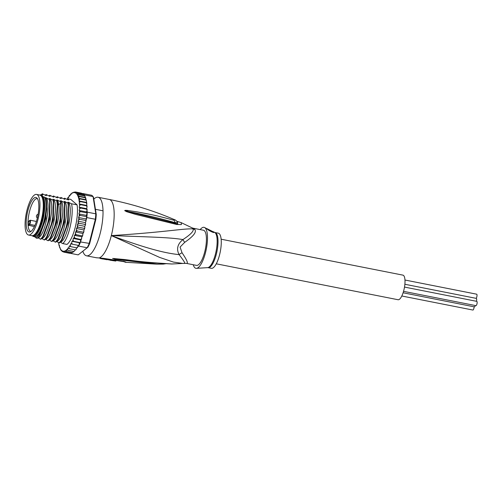<?xml version="1.0" encoding="UTF-8"?>
<svg xmlns="http://www.w3.org/2000/svg" width="502" height="502" viewBox="0 0 502 502"><rect width="100%" height="100%" fill="white"/><g stroke="black" fill="none" stroke-linecap="round" stroke-linejoin="round"><path stroke-width="0.75" d="M476.542 294.197A2.19 0.678 101.2 0 1 476.668 294.191A2.19 0.678 101.2 0 1 476.774 294.247A2.19 0.678 101.2 0 1 476.95 296.199A2.19 0.678 101.2 0 1 476.128 298.345M474.083 306.797A2.19 0.678 101.2 0 1 473.681 309.019A2.19 0.678 101.2 0 1 472.871 310.041L401.807 295.998M476.185 298.389A2.19 0.678 101.2 0 1 476.304 298.383A2.19 0.678 101.2 0 1 476.411 298.433A2.19 0.678 101.2 0 1 476.392 301.282M475.306 305.523A2.19 0.678 101.2 0 1 474.39 306.86L403.1 292.773M476.668 301.369A2.19 0.678 101.2 0 1 476.793 301.357A2.19 0.678 101.2 0 1 476.9 301.413A2.19 0.678 101.2 0 1 476.988 303.823A2.19 0.678 101.2 0 1 475.94 305.655L403.539 291.342M221.137 239.216L402.93 275.14A12.537 3.872 101.2 0 1 403.558 275.46A12.537 3.872 101.2 0 1 404.072 289.259A12.537 3.872 101.2 0 1 398.073 299.738L216.28 263.814M36.527 194.418L39.865 195.077A20.695 6.388 101.2 0 1 40.398 195.265A20.695 6.388 101.2 0 1 40.894 195.604A20.695 6.388 101.2 0 1 41.748 218.383A20.695 6.388 101.2 0 1 31.846 235.676L28.501 235.018A20.695 6.388 -78.8 0 0 38.403 217.724A20.695 6.388 -78.8 0 0 37.556 194.945A20.695 6.388 -78.8 0 0 37.06 194.607A20.695 6.388 -78.8 0 0 36.527 194.418A20.695 6.388 -78.8 0 0 26.625 211.712A20.695 6.388 -78.8 0 0 27.472 234.49A20.695 6.388 -78.8 0 0 27.968 234.829A20.695 6.388 -78.8 0 0 28.501 235.018M36.797 197.907A17.595 5.428 -78.8 0 0 36.376 197.619A17.595 5.428 -78.8 0 0 27.679 211.417A17.595 5.428 -78.8 0 0 28.225 231.529A17.595 5.428 -78.8 0 0 28.652 231.817A17.595 5.428 -78.8 0 0 30.158 231.868A17.595 5.428 -78.8 0 0 37.838 215.772A17.595 5.428 -78.8 0 0 36.859 197.964A17.595 5.428 -78.8 0 0 36.797 197.907M37.455 198.717A16.673 5.145 101.2 0 0 37.23 198.654A16.673 5.145 101.2 0 0 29.254 212.591A16.673 5.145 101.2 0 0 29.938 230.945A16.673 5.145 -78.8 0 0 30.34 231.221A16.673 5.145 -78.8 0 0 30.766 231.372A16.673 5.145 -78.8 0 0 30.998 231.397M28.388 222.003L28.777 221.721L28.388 222.003A16.673 5.145 -78.8 0 0 28.445 225.172L29.304 223.955A1.889 0.584 -78.8 0 0 29.951 221.47A1.889 0.584 -78.8 0 0 29.304 220.704A1.889 0.584 -78.8 0 0 29.248 220.786L28.388 222.003M34.387 226.653L28.445 225.172M194.826 229.496A7.957 7.172 148.7 0 1 193.013 228.887A18.166 5.61 -78.8 0 0 192.279 228.008A18.166 5.61 -78.8 0 0 191.902 227.764L192.85 228.134A7.957 7.568 105.8 0 0 193.414 228.266A17.909 5.528 101.2 0 1 194.098 228.63A17.909 5.528 101.2 0 1 194.167 228.692A17.909 5.528 101.2 0 1 194.826 229.496C196.79 232.031 193.414 236.316 184.698 242.347L180.08 247.059L182.044 252.763C187.24 260.469 188.626 263.996 186.198 263.337M193.188 228.222L203.454 230.249A17.909 5.528 -78.8 0 1 204.345 230.7A17.909 5.528 101.2 0 1 204.716 251.922A17.909 5.528 101.2 0 1 196.514 265.382L186.317 263.368M96.007 257.689A29.844 9.212 -78.8 0 0 96.24 257.727A3.978 3.784 96.5 0 0 96.528 257.771L86.513 255.813A29.844 9.212 -78.8 0 1 85.026 255.054A29.844 9.212 101.2 0 1 82.843 251.226M93.824 199.137A29.844 9.212 101.2 0 1 98.085 197.255A29.844 9.212 101.2 0 1 99.565 198.014A29.844 9.212 -78.8 0 1 100.795 230.87A29.844 9.212 -78.8 0 1 86.513 255.813M96.24 257.727L103.619 258.361L122.306 261.203C125.444 261.774 126.617 262.144 125.826 262.308A28.614 8.829 101.2 0 1 125.77 262.301L156.944 264.165L115.014 259.314L112.693 258.442L123.134 259.408C129.61 259.98 138.081 261.881 165.647 263.55L171.822 263.996L182.728 263.437L173.441 262.088L159.705 257.444L111.331 235.589C148.008 249.048 165.729 253.272 179.101 254.621C184.033 261.046 185.753 263.914 184.265 263.224M166.049 263.682L163.244 264.102A3.978 2.071 -91.9 0 1 163.043 264.09L156.944 264.165L163.244 264.102A3.978 2.071 -91.9 0 0 164.192 263.619M153.305 262.979L112.812 258.505A3.978 2.221 77 0 1 112.693 258.442M115.014 259.314A3.978 1.882 -77.4 0 0 115.504 258.969L112.774 258.505A3.978 3.2 61.2 0 1 112.624 258.474M114.694 258.474A3.978 0.653 94.9 0 1 114.556 258.687L150.255 262.734L171.822 263.996M165.647 263.55A3.978 1.939 92 0 1 165.171 263.65M166.727 263.594A3.978 1.952 91.7 0 1 166.275 263.688M96.528 257.771L99.572 257.965A3.978 1.581 94 0 1 99.296 257.884A29.844 9.212 -78.8 0 0 111.331 235.589C151.052 237.038 169.789 237.364 182.941 239.573C190.842 234.396 194.199 230.832 193.013 228.887C183.217 228.41 165.095 232.25 111.331 235.589A29.844 9.212 -78.8 0 0 110.71 200.21A29.844 9.212 101.2 0 0 109.223 199.457L98.085 197.255M191.902 227.764L181.278 222.675L181.341 224.601L176.698 224.469L135.766 214.436L126.617 211.693L124.803 210.689C124.502 210.369 125.393 210.288 127.477 210.438L137.153 211.882C143.578 213.268 152.269 214.178 174.188 220.372L173.974 219.443C153.129 210.539 131.543 203.875 109.223 199.457M176.698 224.469A3.978 2.09 -74.3 0 0 175.731 223.434L126.648 211.229L137.379 213.312C143.854 214.95 152.47 216.293 174.865 222.587L177.658 222.518C176.616 220.786 175.393 219.763 173.981 219.449M175.675 224.206A3.978 2.077 -74.6 0 0 174.702 223.145M126.617 211.693A3.978 0.822 -69.9 0 0 126.648 211.229L124.992 210.727A3.978 1.606 -39.4 0 0 124.841 210.765M124.803 210.689A3.978 2.497 -19.6 0 1 124.954 210.702L127.684 211.185A3.978 1.813 96 0 0 127.477 210.438M174.188 220.372A3.978 2.272 108.1 0 1 174.865 222.587L175.386 223.39M177.193 221.646L177.758 223.804L175.731 223.434M177.539 223.785L177.608 222.386M182.044 252.763A7.957 4.261 152 0 0 179.101 254.621C176.227 249.03 177.507 244.016 182.941 239.573A7.957 2.403 -129.1 0 0 184.698 242.347M192.85 228.134L193.414 228.266M206.705 228.542L213.752 232.062C215.276 233.825 207.822 230.148 206.805 228.692L204.534 227.488A20.889 6.451 -78.8 0 1 205.506 252.613A20.889 6.451 101.2 0 1 196.458 268.344A20.889 6.451 101.2 0 1 193.251 264.736M204.534 227.488A20.889 6.451 -78.8 0 0 200.198 229.602M215.051 232.539A17.909 5.528 -78.8 0 1 216.318 254.219A17.909 5.528 -78.8 0 1 216.255 254.458A17.909 5.528 -78.8 0 1 208.11 267.673L211.367 268.319A17.909 5.528 101.2 0 0 219.569 254.859A17.909 5.528 -78.8 0 0 218.307 233.179L215.051 232.539L212.93 231.573M213.871 232.344A3.978 0.659 14.3 0 0 213.726 232.156A3.978 0.659 14.3 0 0 209.34 230.587M116.031 260.482L115.893 261.021L115.247 260.99L107.823 259.691A29.649 9.149 101.2 0 1 107.152 259.22M107.183 259.101L107.026 259.722L104.485 259.289A29.775 9.187 101.2 0 1 103.418 258.875M103.525 258.448L103.362 259.088A29.794 9.193 -78.8 0 0 103.356 259.088A29.794 9.193 -78.8 0 0 103.362 259.088L100.864 258.63A29.831 9.205 101.2 0 1 100.839 258.624A29.831 9.205 101.2 0 1 99.98 258.323L99.867 257.99M101.009 258.084L100.864 258.63M104.642 258.655L104.485 259.289M42.118 197.449A19.302 5.955 101.2 0 1 42.394 197.794M35.209 234.127A19.302 5.955 101.2 0 1 34.826 234.346M41.936 197.048A19.898 6.143 101.2 0 1 42.199 197.449A19.898 6.143 101.2 0 1 41.861 220.096A19.898 6.143 101.2 0 1 34.902 234.378A19.898 6.143 101.2 0 1 34.506 234.647M39.783 195.065A21.191 6.539 101.2 0 1 40.988 194.814L42.287 195.071L41.679 194.544L41.095 194.832M32.153 235.714L33.32 236.461A21.191 6.539 101.2 0 0 42.758 220.503A21.191 6.539 101.2 0 0 43.404 196.909L44.703 197.167A21.191 6.539 101.2 0 1 44.057 220.761A21.191 6.539 101.2 0 1 34.619 236.718L35.868 237.804A22.684 7.003 -78.8 0 0 44.452 221.1A22.684 7.003 -78.8 0 0 46.134 199.106L45.895 218.483L39.928 235.118L39.005 236.398L44.973 221.282L46.724 209.165L46.134 199.106L45.638 197.681M76.762 192.743L75.256 192.373L75.388 191.965L73.901 192.504L74.108 192.065L72.413 193.025A29.844 9.212 -78.8 0 0 71.535 193.565L72.37 192.699M75.256 192.373L75.388 191.965L81.33 193.138L82.491 193.803M73.901 192.504L74.472 192.14M59.368 245.208L59.656 247.655M59.976 247.524L60.573 249.607M60.742 249.406L60.993 250.241L62.568 251.69M84.512 229.063L84.844 227.638L84.16 228.335L84.512 229.063L83.909 229.954L76.48 228.485L77.088 227.594L78.218 227.161L77.415 226.17L77.327 224.858L77.923 223.785L79.046 223.246L78.199 222.342L78.03 221.175L78.601 219.951L79.718 219.305L78.82 218.514L78.576 217.51L79.121 216.149L80.213 215.414L78.952 213.915L79.46 212.44L80.527 211.637L79.165 210.463L79.623 208.901L80.659 208.041L79.197 207.2L79.598 205.582L80.602 204.678L79.191 203.95L79.404 202.676L80.351 201.616L79.002 200.938L79.925 198.905L78.607 198.259L79.316 196.589L78.048 195.968L78.55 194.707L77.408 194.123L84.556 195.535L84.518 194.883A30.641 9.456 -78.8 0 0 84.311 194.619L83.25 193.697A30.641 9.456 101.2 0 1 83.796 194.092A30.641 9.456 101.2 0 1 84.311 194.619L77.622 193.295L76.561 192.379L83.25 193.697A30.641 9.456 -78.8 0 0 82.999 193.565L82.918 193.634M84.518 194.883L93.065 196.571L93.548 197.405L96.252 214.442A29.844 9.212 101.2 0 1 95.838 219.393L89.701 243.457A29.844 9.212 101.2 0 1 87.9 247.204L78.199 254.878L70.28 253.315M82.999 193.565L91.54 195.253A30.641 9.456 101.2 0 1 92.337 195.78A30.641 9.456 101.2 0 1 93.065 196.571L95.8 213.846L96.252 214.442M78.03 221.175L85.453 222.643L86.808 217.573A30.641 9.456 -78.8 0 0 86.896 216.738A30.641 9.456 -78.8 0 0 87.216 212.961A30.641 9.456 -78.8 0 0 87.26 212.158L95.8 213.846A30.641 9.456 101.2 0 1 95.349 219.261L95.838 219.393M78.08 245.327L77.772 246.739L78.613 246.068L87.153 247.756L78.199 254.878M86.808 217.573L95.349 219.261L89.13 243.658A30.641 9.456 101.2 0 1 87.153 247.756L87.9 247.204M89.701 243.457L80.584 241.97L81.173 239.674L80.659 239.931L80.295 242.642A30.641 9.456 -78.8 0 0 80.584 241.97M78.613 246.068A30.641 9.456 -78.8 0 0 78.921 245.497A30.641 9.456 -78.8 0 0 80.295 242.642L73.612 241.318L73.01 240.107L73.229 238.469L80.659 239.931M63.164 251.822L63.905 252.148L63.911 251.427L65.185 252.048L65.222 250.787L66.534 251.433L66.584 249.632L67.939 250.31L67.569 249.105L67.965 247.982L69.376 248.71L68.906 247.53L69.326 245.924L70.82 246.651L70.305 245.44L70.663 243.796L72.238 244.173L71.686 242.955L71.974 241.299L79.404 242.767L78.921 245.497L72.238 244.173M61.671 250.818L62.769 251.565M81.807 237.176L81.318 239.567M86.218 219.876L85.999 218.979L86.896 216.738L80.213 215.414M78.576 217.51L85.999 218.979M78.952 213.915L86.382 215.383L87.216 212.961L80.527 211.637M86.896 216.738L86.382 215.383M79.165 210.463L86.589 211.926L87.047 210.369L86.601 209.215L80.659 208.041M87.216 212.961L86.589 211.926M87.26 212.158L87.003 210.533M87.116 209.177L87.047 210.369M79.197 207.2L86.62 208.669L87.022 207.05L86.539 205.851L80.602 204.678M87.059 209.089L86.601 209.215L87.059 209.089L86.62 208.669M87.028 205.82L87.022 207.05M86.959 205.72L86.539 205.851L86.959 205.72L86.614 205.418L86.833 204.145L86.294 202.789L80.351 201.616M79.191 203.95L86.614 205.418M86.746 202.733L86.833 204.145M86.645 202.601L86.294 202.789L86.645 202.601L86.262 199.991M79.002 200.938L86.426 202.406M79.925 198.905L85.867 200.078L86.106 199.79L86.457 200.938M86.106 199.79L85.258 197.763L79.316 196.589M78.607 198.259L86.037 199.727M78.55 194.707L84.487 195.88L84.556 195.535L85.434 197.43L85.258 197.763L85.434 197.43L78.048 195.968M77.408 194.123L77.622 193.295M84.587 195.297L84.311 194.619M83.909 229.954L83.922 231.391L83.181 232.169L83.539 232.771L82.93 233.474L75.507 232.006L77.245 230.989L76.492 229.922L76.48 228.485M81.845 236.818L74.415 235.35L76.135 234.672L75.438 233.537L75.507 232.006M73.229 238.469L74.917 238.13L74.271 236.95L74.415 235.35M71.974 241.299L73.612 241.318M58.941 242.497L58.59 242.686L58.972 245.296M67.977 197.449L67.268 199.445M67.5 198.378A29.844 9.212 -78.8 0 1 68.027 197.543L68.473 197.462L68.027 197.543L68.479 197.895L69.427 195.422M68.899 196.295A29.844 9.212 -78.8 0 1 69.477 195.567L69.916 195.403L69.477 195.567L69.834 195.943L70.907 193.816M70.261 194.688A29.844 9.212 -78.8 0 1 70.97 194.017L71.353 193.803L71.215 194.268L71.535 193.565M83.922 231.391L83.539 232.771M83.181 232.169L77.245 230.989M84.16 228.335L78.218 227.161M84.844 227.638L84.75 226.327L85.346 225.254L84.989 224.419L79.046 223.246M77.327 224.858L84.75 226.327M84.989 224.419L85.622 223.81L85.346 225.254M85.622 223.81L85.478 222.794M86.244 219.976L85.66 220.478L86.03 221.42M85.66 220.478L79.718 219.305M81.694 238.419L80.86 239.303L81.173 239.674M77.772 246.739L77.258 247.837M76.643 247.806L75.796 249.883M75.244 249.87L74.233 251.295M73.832 251.477L72.476 252.606L72.715 252.311L72.476 252.606L66.534 251.433M82.93 233.474L82.523 236.197M82.861 235.005L81.914 236.756M74.917 238.13L81.23 239.642M67.525 199.595L68.341 198.917L70.795 199.401L77.095 204.872A23.876 7.367 101.2 0 1 75.218 227.393A23.876 7.367 101.2 0 1 67.011 244.418L62.706 243.57L60.253 242.14M82.435 236.316L82.077 235.846L76.135 234.672M80.295 242.642L79.404 242.767M77.735 246.909L76.756 247.825L70.82 246.651M76.756 247.825L77.208 247.743M76.329 248.998L75.733 249.751M72.552 252.387L71.121 253.221L71.297 252.889L69.847 253.322L69.916 252.977L69.847 253.322L63.905 252.148M71.372 253.228L71.297 252.889M75.319 249.883L69.376 248.71M73.882 251.489L67.939 250.31M71.121 253.221L65.185 252.048M68.341 198.917L68.699 199.903L67.739 199.714L64.632 198.183L64.934 199.344M64.639 199.281L60.918 197.449L61.225 198.61M60.924 198.547L57.203 196.715L57.51 197.876M57.209 197.813L53.488 195.981L53.796 197.148M53.501 197.079L49.773 195.247L50.081 196.414M49.786 196.345L46.065 194.512L46.366 195.68M46.071 195.611L42.35 193.778L42.657 194.945M42.356 194.876L41.679 194.544M43.404 196.909L40.988 194.814M44.703 197.167L45.902 198.208M45.657 197.719L49.265 199.369C51.85 210.928 46.165 234.867 40.424 239.165L37.939 237.71M40.424 239.165L40.894 239.259L42.501 237.44L48.983 219.725L49.736 199.463L49.265 199.369M49.353 198.415L50.005 200.505L49.61 219.223L43.643 235.852L42.501 237.433M49.372 198.453L52.98 200.103C55.584 211.449 49.867 235.689 44.138 239.9L41.685 238.469C47.671 238.042 54.768 208.135 50.3 198.635M44.138 239.9L44.609 239.994L46.215 238.174L52.679 220.573L53.45 200.198L52.98 200.103M53.068 199.15L53.72 201.246L53.319 219.958L47.351 236.586L46.215 238.174M53.086 199.187L56.695 200.838C59.286 212.402 53.551 236.442 47.853 240.634L45.4 239.203M47.853 240.634L48.324 240.728L49.924 238.914L56.168 222.405L57.454 202.745L57.165 200.932L56.695 200.838M56.782 199.884L57.855 204.345L56.707 222.336L51.072 237.308L49.924 238.914M56.801 199.922L60.409 201.572L60.698 203.385C62.512 215.402 56.983 237.258 51.562 241.368L49.114 239.937M51.562 241.368L52.039 241.462L53.639 239.649L60.108 222.009L60.88 201.666L60.409 201.572M60.491 200.618L61.144 202.701L60.748 221.426L54.787 238.042L53.639 239.649M60.51 200.656L64.118 202.306C66.728 213.758 60.968 237.961 55.276 242.102L52.829 240.671C58.809 240.245 65.913 210.338 61.439 200.838M55.276 242.102L55.747 242.196L57.353 240.383L63.829 222.693L64.589 202.4L64.118 202.306M64.206 201.352L64.858 203.461L64.463 222.154L58.502 238.77L57.347 240.376M64.225 201.39L67.833 203.04C70.418 214.567 64.745 238.513 58.991 242.836L56.538 241.406M58.991 242.836L59.462 242.93L61.062 241.111L67.544 223.434L68.303 203.134L67.833 203.04M67.921 202.086L68.573 204.195L68.178 222.888L62.148 239.605M67.939 202.124L71.548 203.774C74.164 215.113 68.397 239.454 62.706 243.57M77.095 204.872L71.548 203.774M49.767 199.601L49.999 200.493M35.868 237.804L37.198 238.412L39.005 236.398M53.476 200.336L53.714 201.233M41.227 194.757L42.35 193.778M48.964 195.924L49.773 195.247M45.249 195.19L46.065 194.512M52.672 196.658L53.488 195.981M56.387 197.393L57.203 196.715M60.102 198.127L60.918 197.449M63.817 198.861L64.632 198.183M46.586 197.901C51.06 207.401 43.956 237.308 37.995 237.747M54.015 199.369C58.483 208.87 51.386 238.776 45.418 239.216M57.724 200.103L58.778 204.527C60.723 216.851 54.147 239.454 49.133 239.95M33.32 236.461L34.619 236.718M65.153 201.572C69.621 211.072 62.524 240.979 56.563 241.418M68.868 202.306C73.336 211.806 66.239 241.713 60.271 242.152M60.905 201.804L61.144 202.701M64.62 202.538L64.858 203.435M68.328 203.272L68.567 204.17M32.486 235.702A20.595 6.357 -78.8 0 0 42.042 220.252A20.595 6.357 -78.8 0 0 40.474 195.303M29.304 223.955L29.681 224.363A2.29 0.709 -78.8 0 0 30.44 221.897A2.29 0.709 -78.8 0 0 30.089 220.196L36.401 221.445M28.84 225.555L29.681 224.363L34.952 225.404M208.11 267.673L207.64 267.641A18.028 5.566 -78.8 0 0 215.383 254.307A18.028 5.566 -78.8 0 0 215.446 254.068A18.028 5.566 -78.8 0 0 214.605 232.388M103.619 258.361A3.978 1.242 100.5 0 1 103.324 258.411L124.647 261.793L123.799 261.228M107.943 259.233L107.823 259.691M100.061 258.003L99.98 258.323M125.826 262.308A3.978 3.784 -85 0 1 124.069 261.624M78.607 198.045A29.844 9.212 -78.8 0 0 76.135 193.352A29.844 9.212 -78.8 0 0 72.784 192.856M59.205 245.773A29.844 9.212 -78.8 0 0 61.671 250.467A29.844 9.212 -78.8 0 0 65.128 250.918M76.109 231.303A29.844 9.212 -78.8 0 0 76.492 229.922M75.011 234.848A29.844 9.212 -78.8 0 0 75.438 233.537M73.807 238.174A29.844 9.212 -78.8 0 0 74.271 236.95M72.52 241.224A29.844 9.212 -78.8 0 0 73.01 240.107M71.171 243.941A29.844 9.212 -78.8 0 0 71.686 242.955M69.778 246.275A29.844 9.212 -78.8 0 0 70.305 245.44M68.31 248.283A29.844 9.212 -78.8 0 0 68.906 247.53M66.81 249.827A29.844 9.212 -78.8 0 0 67.569 249.105M65.285 250.843A29.844 9.212 -78.8 0 0 66.302 250.228M77.088 227.594A29.844 9.212 -78.8 0 0 77.415 226.17M77.923 223.785A29.844 9.212 -78.8 0 0 78.199 222.342M78.601 219.951A29.844 9.212 -78.8 0 0 78.82 218.514M79.121 216.149A29.844 9.212 -78.8 0 0 79.266 214.737M79.46 212.44A29.844 9.212 -78.8 0 0 79.542 211.085M79.623 208.901A29.844 9.212 -78.8 0 0 79.636 207.621M79.598 205.582A29.844 9.212 -78.8 0 0 79.536 204.251M79.404 202.676A29.844 9.212 -78.8 0 0 79.222 201.133M79.065 200.154A29.844 9.212 -78.8 0 0 78.676 198.321M58.74 243.671A29.844 9.212 -78.8 0 0 59.129 245.497M57.454 202.745L57.855 204.345L58.778 204.527L60.698 203.385M404.963 280.022L476.668 294.191M404.869 284.264L476.304 298.383M404.499 287.075L476.793 301.357M28.445 221.84L30.089 220.196M38.108 214.304A1.989 1.989 0 0 0 37.361 217.962M103.01 210.802L95.436 209.303M99.572 257.965L103.324 258.411M176.886 221.25L181.278 222.675M182.728 263.437L186.33 263.368M207.64 267.641L196.458 268.344M115.247 260.99L110.057 260.218M103.356 259.088L100.839 258.624M123.185 261.442L125.77 262.301M61.062 241.111L62.204 239.523M85.158 196.627L84.662 195.68M85.578 197.631L85.898 198.597"/></g></svg>
